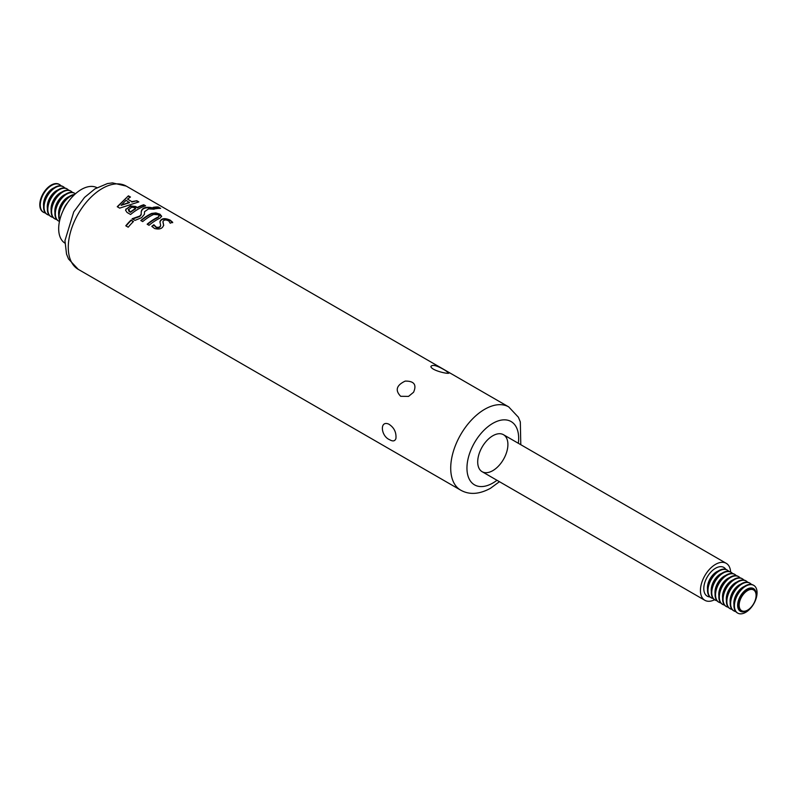 <?xml version="1.0" encoding="UTF-8"?>
<svg xmlns="http://www.w3.org/2000/svg" width="796" height="796" viewBox="0 0 796 796"><rect width="100%" height="100%" fill="white"/><g stroke="black" fill="none" stroke-linecap="round" stroke-linejoin="round"><path stroke-width="1.19" d="M730.857 572.155A16.02 9.244 120 0 0 730.619 572.016A21.353 12.328 120 0 0 726.211 563.309A21.353 12.328 120 0 0 704.858 575.637A21.353 12.328 120 0 0 704.858 600.293A21.353 12.328 120 0 0 714.589 599.746A16.02 9.244 120 0 0 714.848 599.885M709.952 596.94A16.597 9.582 -60 0 1 707.236 596.174A16.597 9.582 -60 0 1 707.236 577.01A16.597 9.582 -60 0 1 723.833 567.429A16.597 9.582 -60 0 1 725.852 569.389M709.803 596.811A16.597 9.582 -60 0 1 707.127 596.105M723.713 567.359A16.597 9.582 -60 0 1 725.663 569.329M727.076 569.976A16.02 9.244 120 0 0 726.847 569.837A16.02 9.244 120 0 0 718.838 570.633A16.02 9.244 120 0 0 708.38 584.742A16.02 9.244 120 0 0 710.828 597.577A16.02 9.244 120 0 0 711.067 597.706M713.126 598.502A16.02 9.244 -60 0 1 711.306 597.856A16.02 9.244 -60 0 1 711.306 579.359A16.02 9.244 -60 0 1 727.315 570.115A16.02 9.244 -60 0 1 728.798 571.359M731.096 572.294L730.619 572.016A16.02 9.244 120 0 0 722.619 572.812A16.02 9.244 120 0 0 712.151 586.921A16.02 9.244 120 0 0 714.609 599.756L715.077 600.035A16.02 9.244 -60 0 1 715.077 581.538A16.02 9.244 -60 0 1 731.096 572.294A16.02 9.244 -60 0 1 732.579 573.538M716.898 600.682A16.02 9.244 -60 0 1 715.077 600.035M734.628 574.344A16.02 9.244 120 0 0 734.4 574.195A16.02 9.244 120 0 0 726.39 574.991A16.02 9.244 120 0 0 715.922 589.1A16.02 9.244 120 0 0 718.38 601.935A16.02 9.244 120 0 0 718.619 602.065M720.678 602.87A16.02 9.244 -60 0 1 718.858 602.214A16.02 9.244 -60 0 1 718.858 583.717A16.02 9.244 -60 0 1 734.867 574.473A16.02 9.244 -60 0 1 736.35 575.717M738.409 576.523A16.02 9.244 120 0 0 738.171 576.374A16.02 9.244 120 0 0 730.161 577.17A16.02 9.244 120 0 0 719.703 591.279A16.02 9.244 120 0 0 722.161 604.114A16.02 9.244 120 0 0 722.4 604.244M724.45 605.05A16.02 9.244 -60 0 1 722.629 604.393A16.02 9.244 -60 0 1 722.629 585.896A16.02 9.244 -60 0 1 738.648 576.652A16.02 9.244 -60 0 1 740.121 577.896M742.18 578.702A16.02 9.244 120 0 0 741.952 578.553A16.02 9.244 120 0 0 733.942 579.349A16.02 9.244 120 0 0 723.474 593.468A16.02 9.244 120 0 0 725.932 606.293A16.02 9.244 120 0 0 726.171 606.423M728.231 607.229A16.02 9.244 -60 0 1 726.4 606.572A16.02 9.244 -60 0 1 726.4 588.075A16.02 9.244 -60 0 1 742.419 578.831A16.02 9.244 -60 0 1 743.902 580.085M745.952 580.881A16.02 9.244 120 0 0 745.723 580.732A16.02 9.244 120 0 0 737.713 581.528A16.02 9.244 120 0 0 727.255 595.647A16.02 9.244 120 0 0 729.703 608.472A16.02 9.244 120 0 0 729.942 608.612M732.002 609.408A16.02 9.244 -60 0 1 730.181 608.751A16.02 9.244 -60 0 1 730.181 590.254A16.02 9.244 -60 0 1 746.19 581.01A16.02 9.244 -60 0 1 747.673 582.264M749.732 583.06A16.02 9.244 120 0 0 749.494 582.911A16.02 9.244 120 0 0 741.494 583.707A16.02 9.244 120 0 0 731.027 597.826A16.02 9.244 120 0 0 733.484 610.651A16.02 9.244 120 0 0 733.723 610.791M735.773 611.587A16.02 9.244 -60 0 1 733.952 610.93A16.02 9.244 -60 0 1 733.952 592.433A16.02 9.244 -60 0 1 749.971 583.189A16.02 9.244 -60 0 1 751.454 584.443M753.504 585.239A16.02 9.244 120 0 0 753.275 585.09A16.02 9.244 120 0 0 745.265 585.886A16.02 9.244 120 0 0 734.798 600.005A16.02 9.244 120 0 0 737.255 612.84A16.02 9.244 120 0 0 737.494 612.97M745.733 612.313A16.02 9.244 -60 0 1 737.733 613.109A16.02 9.244 -60 0 1 737.733 594.612A16.02 9.244 -60 0 1 753.742 585.368A16.02 9.244 -60 0 1 756.2 598.204A16.02 9.244 -60 0 1 745.733 612.313M747.305 610.552A12.746 7.363 120 0 0 755.434 599.945A12.746 7.363 120 0 0 754.329 589.567A12.746 7.363 120 0 0 740.927 596.463A12.746 7.363 120 0 0 741.653 611.517A12.746 7.363 120 0 0 747.305 610.552M747.623 610.104A11.97 6.915 -60 0 1 740.29 599.677A11.97 6.915 -60 0 1 754.956 591.209A11.97 6.915 -60 0 1 747.623 610.104M47.133 214.383A16.02 9.244 -60 0 1 46.894 214.253A16.02 9.244 -60 0 1 46.894 195.766A16.02 9.244 -60 0 1 62.904 186.513A16.02 9.244 -60 0 1 63.143 186.662M49.183 215.189A16.02 9.244 -60 0 1 47.362 214.532A16.02 9.244 -60 0 1 47.362 196.035A16.02 9.244 -60 0 1 63.382 186.791A16.02 9.244 -60 0 1 64.864 188.045M50.904 216.572A16.02 9.244 -60 0 1 50.665 216.432A16.02 9.244 -60 0 1 50.665 197.945A16.02 9.244 -60 0 1 66.685 188.692A16.02 9.244 -60 0 1 66.914 188.841M52.964 217.368A16.02 9.244 -60 0 1 51.143 216.711A16.02 9.244 -60 0 1 51.143 198.214A16.02 9.244 -60 0 1 67.153 188.97A16.02 9.244 -60 0 1 68.635 190.224M54.685 218.751A16.02 9.244 -60 0 1 54.446 218.611A16.02 9.244 -60 0 1 54.446 200.124A16.02 9.244 -60 0 1 70.456 190.871A16.02 9.244 -60 0 1 70.695 191.02M56.735 219.547A16.02 9.244 -60 0 1 54.914 218.89A16.02 9.244 -60 0 1 54.914 200.393A16.02 9.244 -60 0 1 70.934 191.149A16.02 9.244 -60 0 1 72.406 192.403M58.456 220.93A16.02 9.244 -60 0 1 58.217 220.8A16.02 9.244 -60 0 1 58.217 202.303A16.02 9.244 -60 0 1 74.237 193.05A16.02 9.244 -60 0 1 74.466 193.199M59.461 221.437A16.02 9.244 -60 0 1 58.685 221.069A16.02 9.244 -60 0 1 58.685 202.572A16.02 9.244 -60 0 1 74.705 193.329A16.02 9.244 -60 0 1 75.411 193.816M59.68 220.442A16.02 9.244 -60 0 1 61.988 204.482A16.02 9.244 -60 0 1 74.665 194.493M59.8 219.925A16.02 9.244 -60 0 1 62.466 204.751A16.02 9.244 -60 0 1 74.267 194.861M127.479 199.1L130.464 197.03L128.405 195.836L117.251 206.711L119.679 208.134L138.862 201.915L136.812 200.721L131.808 201.617L127.479 199.1L131.808 201.617M125.977 208.97L125.619 210.244L127.022 212.433L130.584 214.492A48.049 27.741 -60 0 1 145.598 205.826L143.718 204.741A48.049 27.741 120 0 0 137.34 207.477L135.648 206.502L130.464 205.895L125.977 209.408L130.464 206.323L137.34 207.477M162.941 222.084L162.941 221.646C163.876 219.676 165.857 219.467 168.881 221.019L170.215 223.208A48.049 27.87 -59.8 0 1 172.662 222.253L170.145 220.114C164.563 217.736 161.16 218.293 159.926 221.776L160.633 225.298C160.225 227.049 158.772 227.656 156.265 227.129L153.877 224.731A48.049 27.87 120.2 0 0 151.807 226.363L154.593 228.522C159.648 229.736 162.663 228.571 163.648 225.019A125.758 12.209 -94 0 0 162.941 221.646L162.941 222.084A124.355 12.069 86 0 1 163.648 225.457L163.668 225.606M149.021 225.308A48.049 27.741 -60 0 1 159.946 218.184L161.658 216.273L159.946 214.184L155.827 212.91L151.688 213.418A48.049 27.741 120 0 0 140.802 220.512L142.683 221.596A48.049 27.741 -60 0 1 153.727 214.422L158.235 214.781L159.17 215.955L158.235 217.019A48.049 27.741 120 0 0 147.151 224.213L149.021 225.308M155.369 208.821A48.049 27.741 -60 0 1 160.623 208.383L158.185 206.97A48.049 27.741 120 0 0 152.931 207.418L155.369 208.821M131.032 220.084A48.049 27.741 120 0 0 125.778 225.805L128.226 227.208A48.049 27.741 -60 0 1 133.479 221.487L131.032 220.084L133.181 221.776M154.235 209.229L151.429 207.597C145.419 206.691 142.026 207.995 141.24 211.517A93.49 0.995 90.4 0 0 141.181 214.323L139.797 216.054L132.186 218.731L134.992 220.373L141.529 217.716L144.394 214.313A90.575 2.249 -89 0 1 144.534 211.706L148.524 208.91L154.235 209.229M389.712 439.76C380.767 436.198 379.463 419.99 388.816 424.149C394.07 427.492 396.448 432.278 395.93 438.487C395.005 441.203 392.925 441.621 389.712 439.76M445.402 370.488L448.904 373.165C447.332 374.15 431.213 370.289 430.885 366.498C432.407 364.23 437.243 365.553 445.402 370.488M400.686 396.299C394.906 390.339 396.408 385.274 405.214 381.095C414.089 380.976 416.875 384.687 413.572 392.249L408.547 396.388L400.686 396.299M64.914 243.138A32.029 18.497 -60 0 1 65.312 206.393A32.029 18.497 -60 0 1 96.933 187.677M492.804 470.645A21.353 12.328 -60 0 1 482.127 471.7A21.353 12.328 -60 0 1 482.127 447.044A21.353 12.328 -60 0 1 503.49 434.715A21.353 12.328 -60 0 1 506.754 451.829A21.353 12.328 -60 0 1 492.804 470.645M132.186 219.189L139.797 216.492L141.181 214.761A92.445 0.985 -89.6 0 1 141.24 211.955C142.026 208.433 145.419 207.129 151.429 208.054L151.429 207.597M151.429 208.054L153.14 209.049M126.057 225.964A47.511 27.432 -60 0 1 131.032 220.542M153.538 207.766A47.511 27.432 -60 0 1 158.185 207.467L158.185 206.97M158.185 207.467L159.747 208.373M141.121 220.691A47.511 27.432 -60 0 1 151.688 213.855L158.056 213.816L161.638 216.502M147.469 224.402A47.511 27.432 -60 0 1 158.235 217.467L159.13 216.174M152.056 226.601A47.511 27.561 -59.8 0 1 153.877 225.169L153.877 224.731M159.926 222.213C161.16 218.731 164.563 218.174 170.145 220.552L172.662 222.701M153.877 225.169L156.265 227.576C158.772 228.094 160.225 227.487 160.633 225.736M125.629 210.462L125.977 209.408M137.34 207.905A47.511 27.432 -60 0 1 143.718 205.189L143.718 204.741M128.484 209.368L130.554 212.313A47.511 27.432 120 0 1 135.619 208.851L134.126 207.537L131.619 207.249L128.335 209.925M130.554 211.875A48.049 27.741 -60 0 1 135.619 208.413M130.554 212.313L129.032 211.428L128.484 209.806M143.718 205.189L145.101 205.985M131.808 202.055L136.812 200.721M136.812 201.169L138.235 201.995M117.48 206.851L128.405 195.836M128.405 196.284L130.086 197.259M121.101 205.348L129.43 202.681L126.067 200.284L121.101 205.348L129.43 202.244M45.412 213.01A16.02 9.244 -60 0 1 43.591 212.353A16.02 9.244 -60 0 1 43.591 193.856A16.02 9.244 -60 0 1 59.6 184.612A16.02 9.244 -60 0 1 61.083 185.856M43.352 212.204A16.02 9.244 -60 0 1 43.113 212.074A16.02 9.244 -60 0 1 43.113 193.587A16.02 9.244 -60 0 1 59.133 184.334A16.02 9.244 -60 0 1 59.362 184.483M707.535 589.378A13.124 7.582 -60 0 1 718.101 571.08M711.316 591.557A13.124 7.582 -60 0 1 721.882 573.259M715.087 593.736A13.124 7.582 -60 0 1 725.654 575.448M718.868 595.925A13.124 7.582 -60 0 1 729.425 577.627M722.639 598.104A13.124 7.582 -60 0 1 733.206 579.806M726.41 600.284A13.124 7.582 -60 0 1 736.977 581.985M730.191 602.463A13.124 7.582 -60 0 1 740.758 584.164M733.962 604.642A13.124 7.582 -60 0 1 744.529 586.344M744.578 611.646A13.124 7.582 -60 0 1 737.673 604.353A13.124 7.582 -60 0 1 746.131 589.697A13.124 7.582 -60 0 1 755.902 592.025M78.227 269.337L460.665 490.137A48.049 27.741 -60 0 1 460.665 434.656A48.049 27.741 -60 0 1 508.714 406.905L126.275 186.115A48.049 27.741 -60 0 0 78.227 213.855A48.049 27.741 -60 0 0 78.227 269.337L68.526 258.979L66.526 254.053L64.954 240.641L73.759 211.875L84.555 197.398L94.983 188.841L107.44 183.568L112.455 182.891L126.275 186.115M496.973 480.277A36.566 21.114 -60 0 1 492.804 483.063A36.566 21.114 -60 0 1 466.993 466.506A36.566 21.114 -60 0 1 495.59 421.92A36.566 21.114 -60 0 1 518.325 443.282M63.292 210.234A13.124 7.582 -60 0 1 67.62 202.731M58.695 214.781A13.124 7.582 -60 0 1 69.262 196.483M54.924 212.602A13.124 7.582 -60 0 1 65.491 194.304M51.153 210.423A13.124 7.582 -60 0 1 61.71 192.125M47.372 208.244A13.124 7.582 -60 0 1 57.939 189.946M43.601 206.064A13.124 7.582 -60 0 1 54.168 187.766M726.211 563.309L503.49 434.715M704.858 600.293L482.127 471.7M460.665 490.137C469.292 495.003 479.212 494.396 490.426 488.326L499.44 481.699M520.793 444.705L520.325 421.94L518.385 417.223L508.714 406.905"/></g></svg>
